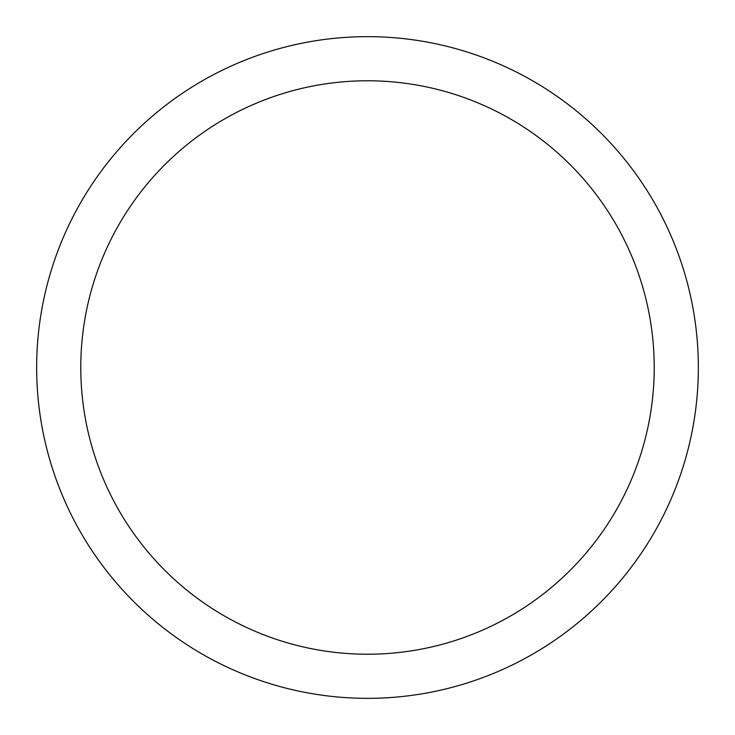 <?xml version="1.0" encoding="UTF-8"?>
<svg xmlns="http://www.w3.org/2000/svg" width="735" height="735" viewBox="0 0 735 735"><rect width="100%" height="100%" fill="white"/><g stroke="black" fill="none" stroke-linecap="round" stroke-linejoin="round"><path stroke-width="1.1" d="M77.157 208.887A330.842 330.842 0 0 1 526.113 77.157A330.842 330.842 0 0 1 657.843 526.113A330.842 330.842 0 0 1 208.887 657.843A330.842 330.842 0 0 1 77.157 208.887M115.873 230.037A286.733 286.733 0 0 1 504.963 115.873A286.733 286.733 0 0 1 619.127 504.963A286.733 286.733 0 0 1 230.037 619.127A286.733 286.733 0 0 1 115.873 230.037"/></g></svg>
